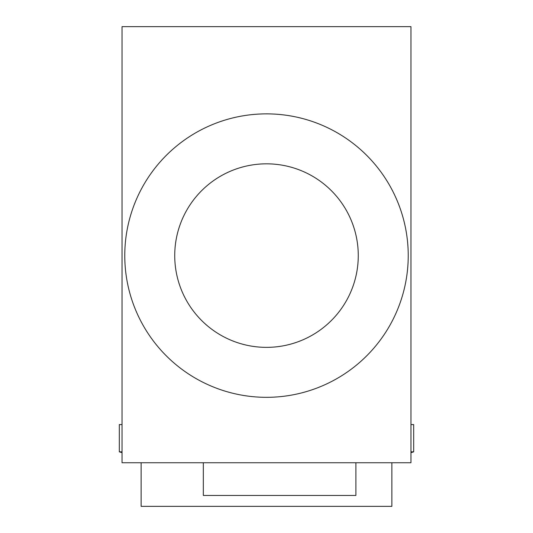 <?xml version="1.0" encoding="UTF-8"?>
<svg xmlns="http://www.w3.org/2000/svg" width="533" height="533" viewBox="0 0 533 533"><rect width="100%" height="100%" fill="white"/><g stroke="black" fill="none" stroke-linecap="round" stroke-linejoin="round"><path stroke-width="0.8" d="M410.956 452.65L413.681 451.837L413.681 424.581L410.956 424.581M413.681 451.837L410.956 451.837M122.044 424.581L119.319 424.581L119.319 451.837L122.044 452.65M122.044 451.837L119.319 451.837M124.769 255.6A141.731 141.731 0 0 0 266.5 397.325A141.731 141.731 0 0 0 408.231 255.6A141.731 141.731 0 0 0 266.5 113.869A141.731 141.731 0 0 0 124.769 255.6M410.956 462.744L410.956 26.65L122.044 26.65L122.044 462.744L410.956 462.744M203.32 462.744L203.32 495.45L355.897 495.45L355.897 462.744M141.125 462.744L141.125 506.35L391.875 506.35L391.875 462.744M174.731 255.6A91.769 91.769 0 0 0 312.385 335.07A91.769 91.769 0 0 0 312.385 176.123A91.769 91.769 0 0 0 174.731 255.6"/></g></svg>
